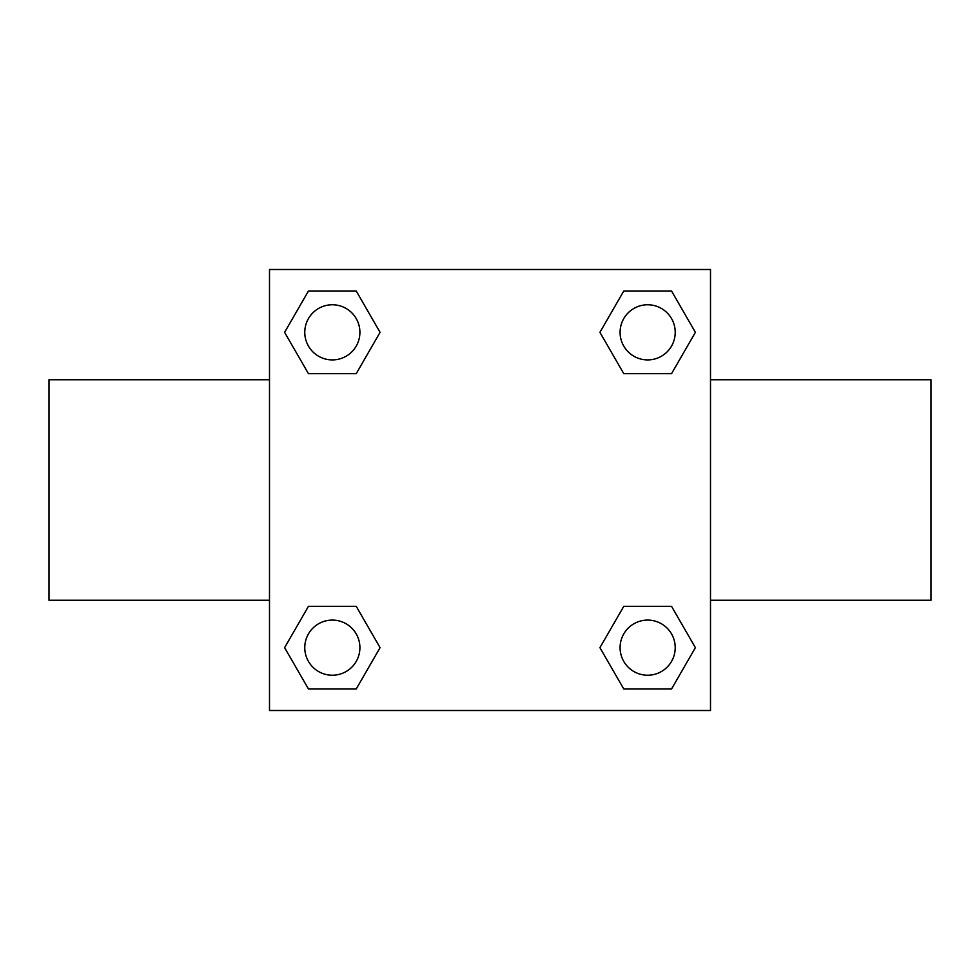 <?xml version="1.0" encoding="UTF-8"?>
<svg xmlns="http://www.w3.org/2000/svg" width="980" height="980" viewBox="0 0 980 980"><rect width="100%" height="100%" fill="white"/><g stroke="black" fill="none" stroke-linecap="round" stroke-linejoin="round"><path stroke-width="1.47" d="M356.218 373.686L308.467 373.686L284.604 332.343L308.467 290.999L356.218 290.999L380.081 332.343L356.218 373.686L308.467 373.686L344.446 373.686M344.446 606.314L356.218 606.314L380.081 647.658L356.218 689.001L308.467 689.001L284.604 647.658L308.467 606.314L356.218 606.314M635.555 373.686L623.782 373.686L599.919 332.343L623.782 290.999L671.533 290.999L695.396 332.343L671.533 373.686L623.782 373.686M623.782 606.314L671.533 606.314L695.396 647.658L671.533 689.001L623.782 689.001L599.919 647.658L623.782 606.314L671.533 606.314L635.555 606.314M710.5 600.25L931 600.25L931 379.75L710.5 379.75M269.5 379.75L49 379.75L49 600.25L269.5 600.25M269.5 269.5L710.5 269.5L710.5 710.5L269.5 710.5L269.5 269.5M671.533 689.001L623.782 689.001L671.533 689.001M675.22 647.658A27.563 27.563 0 0 0 633.876 623.782A27.563 27.563 0 0 0 633.876 671.533A27.563 27.563 0 0 0 675.22 647.658M356.218 689.001L308.467 689.001L356.218 689.001M359.905 647.658A27.563 27.563 0 0 0 318.561 623.782A27.563 27.563 0 0 0 318.561 671.533A27.563 27.563 0 0 0 359.905 647.658M623.782 290.999L671.533 290.999L623.782 290.999M675.22 332.343A27.563 27.563 0 0 0 633.876 308.467A27.563 27.563 0 0 0 633.876 356.218A27.563 27.563 0 0 0 675.22 332.343M308.467 290.999L356.218 290.999L308.467 290.999M359.905 332.343A27.563 27.563 0 0 0 318.561 308.467A27.563 27.563 0 0 0 318.561 356.218A27.563 27.563 0 0 0 359.905 332.343"/></g></svg>

